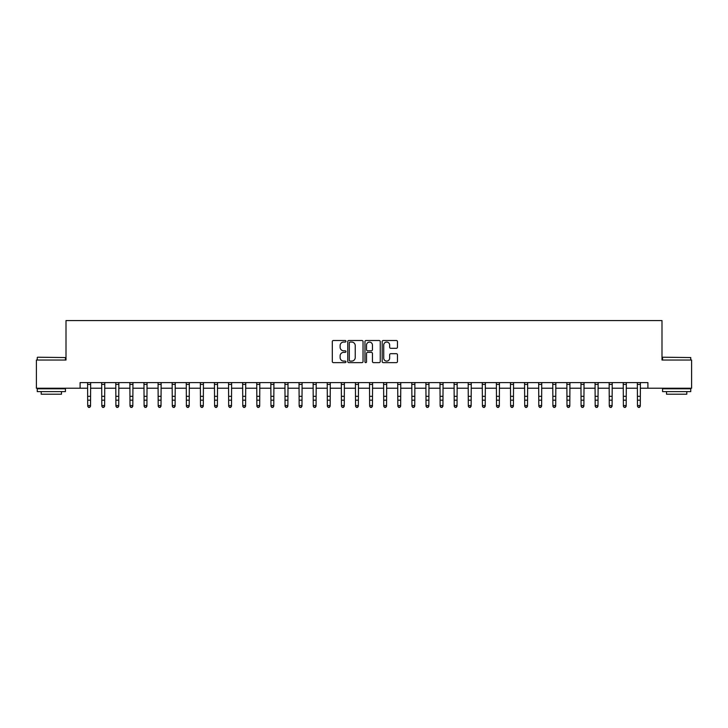 <?xml version="1.0" encoding="UTF-8"?>
<svg xmlns="http://www.w3.org/2000/svg" width="728" height="728" viewBox="0 0 728 728"><rect width="100%" height="100%" fill="white"/><g stroke="black" fill="none" stroke-linecap="round" stroke-linejoin="round"><path stroke-width="1.09" d="M345.955 341.286A0.773 0.773 0 0 0 345.181 340.504L333.424 340.504A1.11 1.11 0 0 0 332.314 341.614L332.314 361.543A1.11 1.11 0 0 0 333.424 362.644L345.181 362.644A0.773 0.773 0 0 0 345.955 361.871A0.773 0.773 0 0 0 345.181 361.097L343.661 361.097A3.54 3.54 0 0 1 340.122 357.557L340.122 355.892A3.54 3.54 0 0 1 343.661 352.352L345.181 352.352A0.773 0.773 0 0 0 345.955 351.579A0.773 0.773 0 0 0 345.181 350.805L343.661 350.805A3.54 3.54 0 0 1 340.122 347.256L340.122 345.6A3.54 3.54 0 0 1 343.661 342.06L345.181 342.06A0.773 0.773 0 0 0 345.955 341.286M396.351 348.312A1.11 1.11 0 0 0 397.461 347.201L397.461 341.614A1.11 1.11 0 0 0 396.351 340.504L383.292 340.504A1.11 1.11 0 0 0 382.182 341.614L382.182 361.543A1.11 1.11 0 0 0 383.292 362.644L396.351 362.644A1.11 1.11 0 0 0 397.461 361.543L397.461 354.791A1.11 1.11 0 0 0 396.351 353.681L390.763 353.681A1.11 1.11 0 0 0 389.653 354.791L389.653 358.131A2.958 2.958 0 0 1 386.695 361.097A2.958 2.958 0 0 1 383.729 358.131L383.729 345.017A2.958 2.958 0 0 1 386.695 342.06A2.958 2.958 0 0 1 389.653 345.017L389.653 347.201A1.11 1.11 0 0 0 390.763 348.312L396.351 348.312M80.098 388.224L36.4 388.224L36.4 360.032L66.002 360.032L66.002 320.566L661.998 320.566L661.998 360.032L691.6 360.032L691.6 388.224L647.902 388.224L647.902 382.591L80.098 382.591L80.098 388.224L87.715 388.224M363.035 341.614A1.11 1.11 0 0 0 361.925 340.504L348.867 340.504A1.11 1.11 0 0 0 347.757 341.614L347.757 361.543A1.11 1.11 0 0 0 348.867 362.644L361.925 362.644A1.11 1.11 0 0 0 363.035 361.543L363.035 341.614M366.075 340.504L379.133 340.504A1.11 1.11 0 0 1 380.244 341.614L380.244 361.543A1.11 1.11 0 0 1 379.133 362.644L373.546 362.644A1.11 1.11 0 0 1 372.445 361.543L372.445 353.462A1.11 1.11 0 0 0 371.335 352.352L367.622 352.352A1.11 1.11 0 0 0 366.521 353.462L366.521 361.871A0.773 0.773 0 0 1 365.747 362.644A0.773 0.773 0 0 1 364.965 361.871L364.965 341.614A1.11 1.11 0 0 1 366.075 340.504M90.527 388.224L101.811 388.224M104.623 388.224L115.907 388.224M118.719 388.224L130.003 388.224M132.824 388.224L144.099 388.224M146.919 388.224L158.194 388.224M161.015 388.224L172.29 388.224M175.111 388.224L186.386 388.224M189.207 388.224L200.482 388.224M203.303 388.224L214.578 388.224M217.399 388.224L228.674 388.224M231.495 388.224L242.77 388.224M245.591 388.224L256.866 388.224M259.687 388.224L270.962 388.224M273.783 388.224L285.058 388.224M287.879 388.224L299.153 388.224M301.974 388.224L313.249 388.224M316.07 388.224L327.345 388.224M330.166 388.224L341.45 388.224M344.262 388.224L355.546 388.224M358.358 388.224L369.642 388.224M372.454 388.224L383.738 388.224M386.55 388.224L397.834 388.224M400.655 388.224L411.93 388.224M414.751 388.224L426.026 388.224M428.847 388.224L440.121 388.224M442.942 388.224L454.217 388.224M457.038 388.224L468.313 388.224M471.134 388.224L482.409 388.224M485.23 388.224L496.505 388.224M499.326 388.224L510.601 388.224M513.422 388.224L524.697 388.224M527.518 388.224L538.793 388.224M541.614 388.224L552.889 388.224M555.71 388.224L566.985 388.224M569.806 388.224L581.081 388.224M583.902 388.224L595.176 388.224M597.997 388.224L609.281 388.224M612.093 388.224L623.377 388.224M626.189 388.224L637.473 388.224M640.285 388.224L647.902 388.224M350.077 342.06A0.773 0.773 0 0 0 349.304 342.833L349.304 360.324A0.773 0.773 0 0 0 350.077 361.097L351.688 361.097A3.54 3.54 0 0 0 355.228 357.557L355.228 345.6A3.54 3.54 0 0 0 351.688 342.06L350.077 342.06M372.445 345.072A2.958 2.958 0 0 0 369.478 342.115A2.958 2.958 0 0 0 366.521 345.072L366.521 349.695A1.11 1.11 0 0 0 367.622 350.805L371.335 350.805A1.11 1.11 0 0 0 372.445 349.695L372.445 345.072M90.663 382.591L90.527 406.197L89.68 407.434L88.552 407.189L89.68 407.434M87.578 382.591L87.715 405.569L90.527 405.569L89.68 407.189M88.552 407.434L87.715 406.197L88.552 407.189M104.759 382.591L104.623 406.197L103.776 407.434L102.657 407.189L103.776 407.434M101.674 382.591L101.811 405.569L104.623 405.569L103.776 407.189M102.657 407.434L101.811 406.197L102.657 407.189M118.855 382.591L118.719 406.197L117.881 407.434L116.753 407.189L117.881 407.434M115.77 382.591L115.907 405.569L118.719 405.569L117.881 407.189M116.753 407.434L115.907 406.197L116.753 407.189M132.951 382.591L132.824 406.197L131.977 407.434L130.849 407.189L131.977 407.434M129.866 382.591L130.003 405.569L132.824 405.569L131.977 407.189M130.849 407.434L130.003 406.197L130.849 407.189M147.047 382.591L146.919 406.197L146.073 407.434L144.945 407.189L146.073 407.434M143.962 382.591L144.099 405.569L146.919 405.569L146.073 407.189M144.945 407.434L144.099 406.197L144.945 407.189M37.583 357.211L65.438 357.557L37.583 357.211M51.342 391.609L37.246 391.609L37.246 388.788L65.438 388.788L65.438 391.609L51.342 391.609M61.489 391.609L61.489 394.203L41.196 394.203L41.196 391.609M662.899 357.211L690.754 357.557L662.899 357.211M676.658 391.609L662.562 391.609L662.562 388.788L690.754 388.788L690.754 391.609L676.658 391.609M686.804 391.609L686.804 394.203L666.511 394.203L666.511 391.609M161.143 382.591L161.015 406.197L160.169 407.434L159.041 407.189L160.169 407.434M158.058 382.591L158.194 405.569L161.015 405.569L160.169 407.189M159.041 407.434L158.194 406.197L159.041 407.189M175.239 382.591L175.111 406.197L174.265 407.434L173.137 407.189L174.265 407.434M172.154 382.591L172.29 405.569L175.111 405.569L174.265 407.189M173.137 407.434L172.29 406.197L173.137 407.189M189.335 382.591L189.207 406.197L188.361 407.434L187.233 407.189L188.361 407.434M186.25 382.591L186.386 405.569L189.207 405.569L188.361 407.189M187.233 407.434L186.386 406.197L187.233 407.189M203.44 382.591L203.303 406.197L202.457 407.434L201.328 407.189L202.457 407.434M200.346 382.591L200.482 405.569L203.303 405.569L202.457 407.189M201.328 407.434L200.482 406.197L201.328 407.189M217.536 382.591L217.399 406.197L216.553 407.434L215.424 407.189L216.553 407.434M214.442 382.591L214.578 405.569L217.399 405.569L216.553 407.189M215.424 407.434L214.578 406.197L215.424 407.189M231.631 382.591L231.495 406.197L230.649 407.434L229.52 407.189L230.649 407.434M228.537 382.591L228.674 405.569L231.495 405.569L230.649 407.189M229.52 407.434L228.674 406.197L229.52 407.189M245.727 382.591L245.591 406.197L244.744 407.434L243.616 407.189L244.744 407.434M242.633 382.591L242.77 405.569L245.591 405.569L244.744 407.189M243.616 407.434L242.77 406.197L243.616 407.189M259.823 382.591L259.687 406.197L258.84 407.434L257.712 407.189L258.84 407.434M256.729 382.591L256.866 405.569L259.687 405.569L258.84 407.189M257.712 407.434L256.866 406.197L257.712 407.189M273.919 382.591L273.783 406.197L272.936 407.434L271.808 407.189L272.936 407.434M270.834 382.591L270.962 405.569L273.783 405.569L272.936 407.189M271.808 407.434L270.962 406.197L271.808 407.189M288.015 382.591L287.879 406.197L287.032 407.434L285.904 407.189L287.032 407.434M284.93 382.591L285.058 405.569L287.879 405.569L287.032 407.189M285.904 407.434L285.058 406.197L285.904 407.189M302.111 382.591L301.974 406.197L301.128 407.434L300 407.189L301.128 407.434M299.026 382.591L299.153 405.569L301.974 405.569L301.128 407.189M300 407.434L299.153 406.197L300 407.189M316.207 382.591L316.07 406.197L315.224 407.434L314.096 407.189L315.224 407.434M313.122 382.591L313.249 405.569L316.07 405.569L315.224 407.189M314.096 407.434L313.249 406.197L314.096 407.189M330.303 382.591L330.166 406.197L329.32 407.434L328.191 407.189L329.32 407.434M327.218 382.591L327.345 405.569L330.166 405.569L329.32 407.189M328.191 407.434L327.345 406.197L328.191 407.189M344.399 382.591L344.262 406.197L343.416 407.434L342.287 407.189L343.416 407.434M341.314 382.591L341.45 405.569L344.262 405.569L343.416 407.189M342.287 407.434L341.45 406.197L342.287 407.189M358.495 382.591L358.358 406.197L357.512 407.434L356.392 407.189L357.512 407.434M355.41 382.591L355.546 405.569L358.358 405.569L357.512 407.189M356.392 407.434L355.546 406.197L356.392 407.189M372.59 382.591L372.454 406.197L371.608 407.434L370.488 407.189L371.608 407.434M369.506 382.591L369.642 405.569L372.454 405.569L371.608 407.189M370.488 407.434L369.642 406.197L370.488 407.189M386.686 382.591L386.55 406.197L385.713 407.434L384.584 407.189L385.713 407.434M383.601 382.591L383.738 405.569L386.55 405.569L385.713 407.189M384.584 407.434L383.738 406.197L384.584 407.189M400.782 382.591L400.655 406.197L399.809 407.434L398.68 407.189L399.809 407.434M397.697 382.591L397.834 405.569L400.655 405.569L399.809 407.189M398.68 407.434L397.834 406.197L398.68 407.189M414.878 382.591L414.751 406.197L413.904 407.434L412.776 407.189L413.904 407.434M411.793 382.591L411.93 405.569L414.751 405.569L413.904 407.189M412.776 407.434L411.93 406.197L412.776 407.189M428.974 382.591L428.847 406.197L428 407.434L426.872 407.189L428 407.434M425.889 382.591L426.026 405.569L428.847 405.569L428 407.189M426.872 407.434L426.026 406.197L426.872 407.189M443.07 382.591L442.942 406.197L442.096 407.434L440.968 407.189L442.096 407.434M439.985 382.591L440.121 405.569L442.942 405.569L442.096 407.189M440.968 407.434L440.121 406.197L440.968 407.189M457.166 382.591L457.038 406.197L456.192 407.434L455.064 407.189L456.192 407.434M454.081 382.591L454.217 405.569L457.038 405.569L456.192 407.189M455.064 407.434L454.217 406.197L455.064 407.189M471.271 382.591L471.134 406.197L470.288 407.434L469.16 407.189L470.288 407.434M468.177 382.591L468.313 405.569L471.134 405.569L470.288 407.189M469.16 407.434L468.313 406.197L469.16 407.189M485.367 382.591L485.23 406.197L484.384 407.434L483.255 407.189L484.384 407.434M482.273 382.591L482.409 405.569L485.23 405.569L484.384 407.189M483.255 407.434L482.409 406.197L483.255 407.189M499.463 382.591L499.326 406.197L498.48 407.434L497.351 407.189L498.48 407.434M496.369 382.591L496.505 405.569L499.326 405.569L498.48 407.189M497.351 407.434L496.505 406.197L497.351 407.189M513.559 382.591L513.422 406.197L512.576 407.434L511.447 407.189L512.576 407.434M510.465 382.591L510.601 405.569L513.422 405.569L512.576 407.189M511.447 407.434L510.601 406.197L511.447 407.189M527.654 382.591L527.518 406.197L526.672 407.434L525.543 407.189L526.672 407.434M524.56 382.591L524.697 405.569L527.518 405.569L526.672 407.189M525.543 407.434L524.697 406.197L525.543 407.189M541.75 382.591L541.614 406.197L540.768 407.434L539.639 407.189L540.768 407.434M538.665 382.591L538.793 405.569L541.614 405.569L540.768 407.189M539.639 407.434L538.793 406.197L539.639 407.189M555.846 382.591L555.71 406.197L554.863 407.434L553.735 407.189L554.863 407.434M552.761 382.591L552.889 405.569L555.71 405.569L554.863 407.189M553.735 407.434L552.889 406.197L553.735 407.189M569.942 382.591L569.806 406.197L568.959 407.434L567.831 407.189L568.959 407.434M566.857 382.591L566.985 405.569L569.806 405.569L568.959 407.189M567.831 407.434L566.985 406.197L567.831 407.189M584.038 382.591L583.902 406.197L583.055 407.434L581.927 407.189L583.055 407.434M580.953 382.591L581.081 405.569L583.902 405.569L583.055 407.189M581.927 407.434L581.081 406.197L581.927 407.189M598.134 382.591L597.997 406.197L597.151 407.434L596.023 407.189L597.151 407.434M595.049 382.591L595.176 405.569L597.997 405.569L597.151 407.189M596.023 407.434L595.176 406.197L596.023 407.189M612.23 382.591L612.093 406.197L611.247 407.434L610.119 407.189L611.247 407.434M609.145 382.591L609.281 405.569L612.093 405.569L611.247 407.189M610.119 407.434L609.281 406.197L610.119 407.189M626.326 382.591L626.189 406.197L625.343 407.434L624.224 407.189L625.343 407.434M623.241 382.591L623.377 405.569L626.189 405.569L625.343 407.189M624.224 407.434L623.377 406.197L624.224 407.189M640.422 382.591L640.285 406.197L639.448 407.434L638.32 407.189L639.448 407.434M637.337 382.591L637.473 405.569L640.285 405.569L639.448 407.189M638.32 407.434L637.473 406.197L638.32 407.189M90.527 396.323L87.715 396.323M90.527 400.191L87.715 400.191M90.527 384.42L87.715 384.42M104.623 396.323L101.811 396.323M104.623 400.191L101.811 400.191M104.623 384.42L101.811 384.42M118.719 396.323L115.907 396.323M118.719 400.191L115.907 400.191M118.719 384.42L115.907 384.42M132.824 396.323L130.003 396.323M132.824 400.191L130.003 400.191M132.824 384.42L130.003 384.42M146.919 396.323L144.099 396.323M146.919 400.191L144.099 400.191M146.919 384.42L144.099 384.42M161.015 396.323L158.194 396.323M161.015 400.191L158.194 400.191M161.015 384.42L158.194 384.42M175.111 396.323L172.29 396.323M175.111 400.191L172.29 400.191M175.111 384.42L172.29 384.42M189.207 396.323L186.386 396.323M189.207 400.191L186.386 400.191M189.207 384.42L186.386 384.42M203.303 396.323L200.482 396.323M203.303 400.191L200.482 400.191M203.303 384.42L200.482 384.42M217.399 396.323L214.578 396.323M217.399 400.191L214.578 400.191M217.399 384.42L214.578 384.42M231.495 396.323L228.674 396.323M231.495 400.191L228.674 400.191M231.495 384.42L228.674 384.42M245.591 396.323L242.77 396.323M245.591 400.191L242.77 400.191M245.591 384.42L242.77 384.42M259.687 396.323L256.866 396.323M259.687 400.191L256.866 400.191M259.687 384.42L256.866 384.42M273.783 396.323L270.962 396.323M273.783 400.191L270.962 400.191M273.783 384.42L270.962 384.42M287.879 396.323L285.058 396.323M287.879 400.191L285.058 400.191M287.879 384.42L285.058 384.42M301.974 396.323L299.153 396.323M301.974 400.191L299.153 400.191M301.974 384.42L299.153 384.42M316.07 396.323L313.249 396.323M316.07 400.191L313.249 400.191M316.07 384.42L313.249 384.42M330.166 396.323L327.345 396.323M330.166 400.191L327.345 400.191M330.166 384.42L327.345 384.42M344.262 396.323L341.45 396.323M344.262 400.191L341.45 400.191M344.262 384.42L341.45 384.42M358.358 396.323L355.546 396.323M358.358 400.191L355.546 400.191M358.358 384.42L355.546 384.42M372.454 396.323L369.642 396.323M372.454 400.191L369.642 400.191M372.454 384.42L369.642 384.42M386.55 396.323L383.738 396.323M386.55 400.191L383.738 400.191M386.55 384.42L383.738 384.42M400.655 396.323L397.834 396.323M400.655 400.191L397.834 400.191M400.655 384.42L397.834 384.42M414.751 396.323L411.93 396.323M414.751 400.191L411.93 400.191M414.751 384.42L411.93 384.42M428.847 396.323L426.026 396.323M428.847 400.191L426.026 400.191M428.847 384.42L426.026 384.42M442.942 396.323L440.121 396.323M442.942 400.191L440.121 400.191M442.942 384.42L440.121 384.42M457.038 396.323L454.217 396.323M457.038 400.191L454.217 400.191M457.038 384.42L454.217 384.42M471.134 396.323L468.313 396.323M471.134 400.191L468.313 400.191M471.134 384.42L468.313 384.42M485.23 396.323L482.409 396.323M485.23 400.191L482.409 400.191M485.23 384.42L482.409 384.42M499.326 396.323L496.505 396.323M499.326 400.191L496.505 400.191M499.326 384.42L496.505 384.42M513.422 396.323L510.601 396.323M513.422 400.191L510.601 400.191M513.422 384.42L510.601 384.42M527.518 396.323L524.697 396.323M527.518 400.191L524.697 400.191M527.518 384.42L524.697 384.42M541.614 396.323L538.793 396.323M541.614 400.191L538.793 400.191M541.614 384.42L538.793 384.42M555.71 396.323L552.889 396.323M555.71 400.191L552.889 400.191M555.71 384.42L552.889 384.42M569.806 396.323L566.985 396.323M569.806 400.191L566.985 400.191M569.806 384.42L566.985 384.42M583.902 396.323L581.081 396.323M583.902 400.191L581.081 400.191M583.902 384.42L581.081 384.42M597.997 396.323L595.176 396.323M597.997 400.191L595.176 400.191M597.997 384.42L595.176 384.42M612.093 396.323L609.281 396.323M612.093 400.191L609.281 400.191M612.093 384.42L609.281 384.42M626.189 396.323L623.377 396.323M626.189 400.191L623.377 400.191M626.189 384.42L623.377 384.42M640.285 396.323L637.473 396.323M640.285 400.191L637.473 400.191M640.285 384.42L637.473 384.42M37.246 360.032L37.246 357.557M43.671 388.788L43.671 388.224M59.013 388.788L59.013 388.224M65.438 360.032L65.438 357.557M662.562 360.032L662.562 357.557M668.986 388.788L668.986 388.224M684.329 388.788L684.329 388.224M690.754 360.032L690.754 357.557"/></g></svg>
